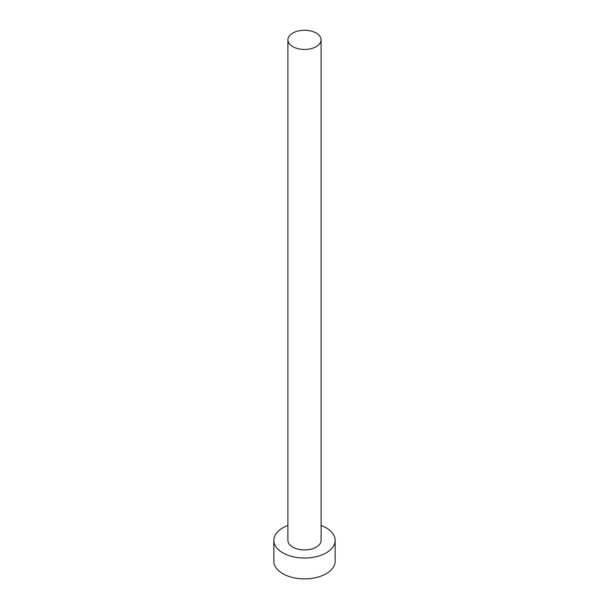 <?xml version="1.0" encoding="UTF-8"?>
<svg xmlns="http://www.w3.org/2000/svg" width="609" height="609" viewBox="0 0 609 609"><rect width="100%" height="100%" fill="white"/><g stroke="black" fill="none" stroke-linecap="round" stroke-linejoin="round"><path stroke-width="0.91" d="M292.762 46.627A16.603 9.584 0 0 0 310.856 48.705A16.603 9.584 0 0 0 321.103 39.851A16.603 9.584 0 0 0 316.238 33.076A16.603 9.584 0 0 0 298.144 30.998A16.603 9.584 0 0 0 287.897 39.851A16.603 9.584 0 0 0 292.762 46.627M287.897 39.851L287.897 540.343A16.603 9.584 0 0 0 292.762 547.118A16.603 9.584 0 0 0 310.856 549.196A16.603 9.584 0 0 0 321.103 540.343L321.103 39.851M287.897 525.468A30.648 17.691 0 0 0 273.852 540.343A30.648 17.691 0 0 0 282.827 552.85A30.648 17.691 0 0 0 316.231 556.687A30.648 17.691 0 0 0 335.148 540.343A30.648 17.691 0 0 0 326.173 527.828A30.648 17.691 0 0 0 321.103 525.468M273.852 540.343L273.852 561.193A30.648 17.691 0 0 0 282.827 573.708A30.648 17.691 0 0 0 316.231 577.545A30.648 17.691 0 0 0 335.148 561.193L335.148 540.343"/></g></svg>
